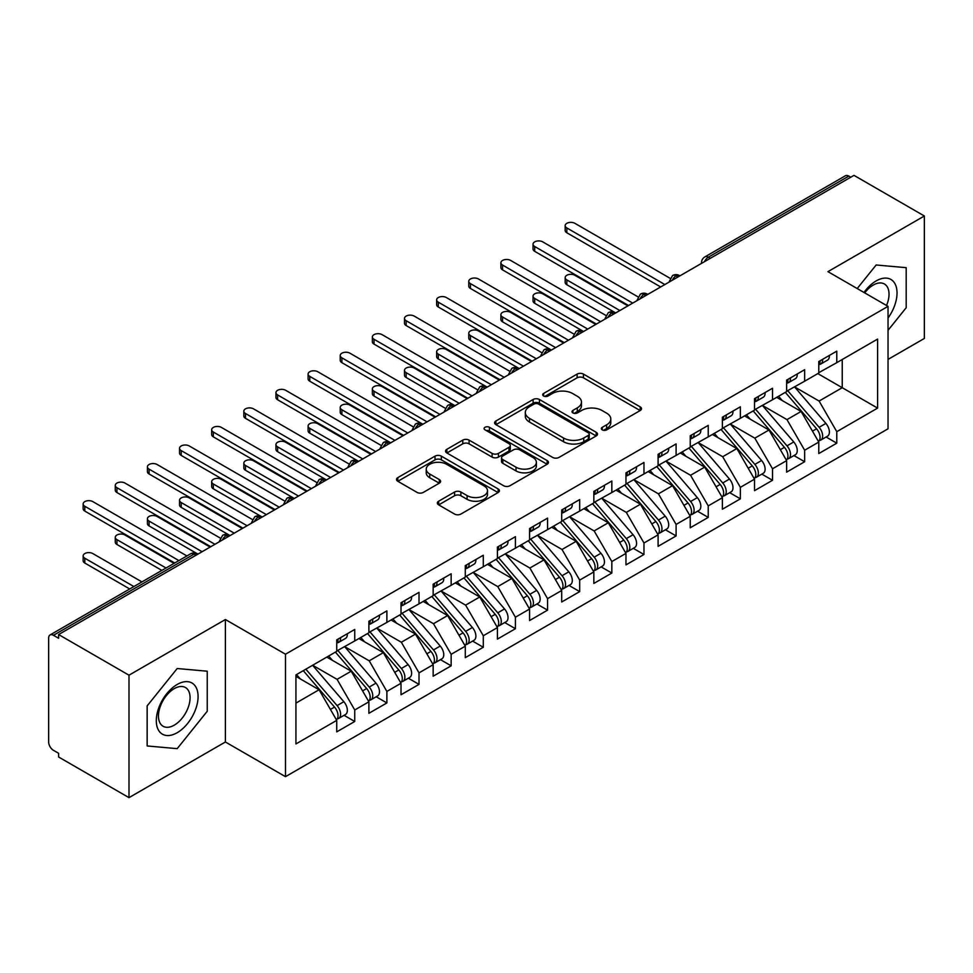 <?xml version="1.0" encoding="UTF-8"?>
<svg xmlns="http://www.w3.org/2000/svg" width="973" height="973" viewBox="0 0 973 973"><rect width="100%" height="100%" fill="white"/><g stroke="black" fill="none" stroke-linecap="round" stroke-linejoin="round"><path stroke-width="1.46" d="M602.275 429.871A3.126 1.8 0 0 0 606.69 429.871L640.21 410.521A4.464 2.578 0 0 0 641.511 408.696A4.464 2.578 0 0 0 640.21 406.884L583.435 374.094A4.464 2.578 0 0 0 577.123 374.094L543.603 393.445A3.126 1.8 0 0 0 542.691 394.722A3.126 1.8 0 0 0 543.603 395.999A3.126 1.8 0 0 0 548.03 395.999L552.36 393.493A14.279 8.246 0 0 1 572.55 393.493L577.281 396.23A14.279 8.246 0 0 1 581.465 402.056A14.279 8.246 0 0 1 577.281 407.882L572.939 410.387A3.126 1.8 0 0 0 572.027 411.664A3.126 1.8 0 0 0 572.939 412.941A3.126 1.8 0 0 0 577.354 412.941L581.696 410.436A14.279 8.246 0 0 1 601.886 410.436L606.617 413.16A14.279 8.246 0 0 1 610.801 418.986A14.279 8.246 0 0 1 606.617 424.824L602.275 427.317A3.126 1.8 0 0 0 601.363 428.594A3.126 1.8 0 0 0 602.275 429.871L602.275 427.317M438.653 501.217A4.464 2.578 0 0 0 437.339 503.041A4.464 2.578 0 0 0 438.653 504.853L454.573 514.06A4.464 2.578 0 0 0 460.886 514.06L498.103 492.569A4.464 2.578 0 0 0 499.417 490.745A4.464 2.578 0 0 0 498.103 488.92L441.328 456.142A4.464 2.578 0 0 0 435.016 456.142L397.799 477.634A4.464 2.578 0 0 0 396.498 479.458A4.464 2.578 0 0 0 397.799 481.27L417.04 492.387A4.464 2.578 0 0 0 423.352 492.387L439.273 483.192A4.464 2.578 0 0 0 440.587 481.367A4.464 2.578 0 0 0 439.273 479.543L429.738 474.033A11.931 6.884 0 0 1 426.247 469.168A11.931 6.884 0 0 1 433.605 462.795A11.931 6.884 0 0 1 446.607 464.291L483.995 485.868A11.931 6.884 0 0 1 487.485 490.745A11.931 6.884 0 0 1 480.115 497.106A11.931 6.884 0 0 1 467.113 495.61L460.886 492.022A4.464 2.578 0 0 0 454.573 492.022L438.653 501.217L438.653 504.853M888.033 359.414L924.35 338.446L924.35 215.994L853.978 175.359L58.611 634.554L58.611 638.264L53.466 635.296A6.811 3.941 -120 0 0 50.061 634.955A6.811 3.941 -120 0 0 48.65 638.081L48.65 741.985A6.811 3.941 -120 0 0 53.466 750.329L58.611 753.297L58.611 757.006L128.995 797.641L225.395 741.985L285.49 776.673L285.49 654.221L225.395 619.521L128.995 675.189L58.611 634.554M924.35 215.994L827.938 271.649L888.033 306.349L285.49 654.221M552.676 457.419A4.464 2.578 0 0 0 558.989 457.419L596.206 435.928A4.464 2.578 0 0 0 597.519 434.104A4.464 2.578 0 0 0 596.206 432.28L539.431 399.502A4.464 2.578 0 0 0 533.119 399.502L495.902 420.993A4.464 2.578 0 0 0 494.588 422.817A4.464 2.578 0 0 0 495.902 424.642L552.676 457.419M486.269 430.553A3.126 1.8 0 0 1 489.431 430.99L489.431 427.281L547.154 460.606A4.464 2.578 0 0 1 548.468 462.43A4.464 2.578 0 0 1 547.154 464.243L509.937 485.734A4.464 2.578 0 0 1 503.625 485.734L446.85 452.956L446.85 449.307A4.464 2.578 0 0 0 445.537 451.131A4.464 2.578 0 0 0 446.85 452.956M446.85 449.307L462.783 440.112A4.464 2.578 0 0 1 469.083 440.112L492.119 453.406A4.464 2.578 0 0 0 498.419 453.406L508.988 447.312A4.464 2.578 0 0 0 510.302 445.488A4.464 2.578 0 0 0 508.988 443.664L485.016 429.823A3.126 1.8 0 0 1 484.104 428.558A3.126 1.8 0 0 1 486.026 426.892A3.126 1.8 0 0 1 489.431 427.281M285.49 776.673L888.033 428.801L888.033 306.349M817.819 373.608L877.597 408.113L877.597 339.091L836.78 362.661L836.78 351.156L818.78 361.542L818.78 373.048L804.647 381.209L804.647 369.704L786.646 380.09L786.646 391.596L772.513 399.757L772.513 388.263L754.513 398.65L754.513 410.156L740.368 418.317L740.368 406.811L722.38 417.198L722.38 428.704L708.235 436.865L708.235 425.371L690.246 435.758L690.246 447.264L676.101 455.425L676.101 443.919L658.101 454.306L658.101 465.812L643.968 473.973L643.968 462.467L625.967 472.866L625.967 484.372L611.835 492.533L611.835 481.027L593.834 491.414L593.834 502.919L579.689 511.08L579.689 499.575L561.701 509.974L561.701 521.467L547.556 529.64L547.556 518.135L529.567 528.521L529.567 540.027L515.422 548.188L515.422 536.682L497.422 547.081L497.422 558.575L483.289 566.748L483.289 555.242L465.289 565.629L465.289 577.135L451.156 585.296L451.156 573.79L433.155 584.177L433.155 595.683L419.01 603.856L419.01 592.35L401.022 602.737L401.022 614.243L386.877 622.404L386.877 610.898L368.889 621.285L368.889 632.791L354.744 640.952L354.744 629.458L336.743 639.845L336.743 651.351L295.938 674.909L295.938 743.931L336.743 720.361L319.071 689.748L295.938 676.393M877.597 408.113L836.78 431.671L819.108 401.058L794.686 386.962M826.101 437.011L836.78 443.177L836.78 431.671M836.78 443.177L818.78 453.564L818.78 442.07L804.647 450.231L786.975 419.618L762.54 405.51M793.968 455.571L804.647 461.737L804.647 450.231M804.647 461.737L786.646 472.124L786.646 460.618L772.513 468.779L754.829 438.166L730.407 424.07M761.823 474.119L772.513 480.285L772.513 468.779M772.513 480.285L754.513 490.672L754.513 479.166L740.368 487.339L722.696 456.726L698.273 442.618M729.689 492.666L740.368 498.833L740.368 487.339M740.368 498.833L722.38 509.232L722.38 497.726L708.235 505.887L690.562 475.274L666.14 461.178M697.556 511.226L708.235 517.393L708.235 505.887M708.235 517.393L690.246 527.78L690.246 516.274L676.101 524.447L658.429 493.834L634.007 479.725M665.423 529.774L676.101 535.941L676.101 524.447M676.101 535.941L658.101 546.34L658.101 534.834L643.968 542.995L626.296 512.382L601.861 498.285M633.289 548.334L643.968 554.501L643.968 542.995M643.968 554.501L625.967 564.887L625.967 553.382L611.835 561.555L594.15 530.93L569.728 516.833M601.144 566.882L611.835 573.048L611.835 561.555M611.835 573.048L593.834 583.447L593.834 571.942L579.689 580.103L562.017 549.49L537.595 535.393L568.791 571.832L562.041 575.724A9.085 5.242 60 0 1 565.556 584.359A9.085 5.242 60 0 1 563.671 588.519A9.085 5.242 60 0 1 562.199 588.945M569.01 585.442L579.689 591.608L579.689 580.103M579.689 591.608L561.701 601.995L561.701 590.489L547.556 598.65L529.884 568.037L505.461 553.941M536.877 603.99L547.556 610.156L547.556 598.65M547.556 610.156L529.567 620.555L529.567 609.049L515.422 617.21L497.75 586.597L473.328 572.501L504.525 608.928L497.775 612.832A9.085 5.242 60 0 1 501.277 621.467A9.085 5.242 60 0 1 499.404 625.627A9.085 5.242 60 0 1 497.933 626.053M504.744 622.55L515.422 628.716L515.422 617.21M515.422 628.716L497.422 639.103L497.422 627.597L483.289 635.758L465.617 605.145L441.183 591.049M472.61 641.098L483.289 647.264L483.289 635.758M483.289 647.264L465.289 657.651L465.289 646.157L451.156 654.318L433.471 623.705L409.049 609.597M440.465 659.658L451.156 665.824L451.156 654.318M451.156 665.824L433.155 676.211L433.155 664.705L419.01 672.866L401.338 642.253L376.916 628.157M408.332 678.205L419.01 684.372L419.01 672.866M419.01 684.372L401.022 694.758L401.022 683.265L386.877 691.426L369.205 660.813L344.783 646.704M376.198 696.765L386.877 702.932L386.877 691.426M386.877 702.932L368.889 713.318L368.889 701.813L354.744 709.974L337.072 679.361L312.649 665.264M344.065 715.313L354.744 721.48L354.744 709.974M354.744 721.48L336.743 731.866L336.743 720.361M336.743 650.973L354.744 640.952M295.938 703.114L319.071 689.748M368.889 632.426L386.877 622.404M337.072 679.361L351.204 671.2L326.782 657.103M368.889 701.813L351.204 671.2M401.022 613.866L419.01 603.856M369.205 660.813L383.35 652.652L358.915 638.543M401.022 683.265L383.35 652.652M433.155 595.318L451.156 585.296M401.338 642.253L415.483 634.092L391.061 619.996M433.155 664.705L415.483 634.092M465.289 576.758L483.289 566.748M433.471 623.705L447.616 615.544L423.194 601.436M465.289 646.157L447.616 615.544M497.422 558.21L515.422 548.188M465.617 605.145L479.75 596.984L455.328 582.888M497.422 627.597L479.75 596.984M529.567 539.65L547.556 529.64M497.75 586.597L511.883 578.436L487.461 564.328M529.567 609.049L511.883 578.436M561.701 521.102L579.689 511.08M529.884 568.037L544.029 559.876L519.594 545.78M561.701 590.489L544.029 559.876M593.834 502.555L611.835 492.533M562.017 549.49L576.162 541.329L551.74 527.22M593.834 571.942L576.162 541.329M625.967 483.995L643.968 473.973M594.15 530.93L608.295 522.769L583.873 508.672M625.967 553.382L608.295 522.769M658.101 465.447L676.101 455.425M626.296 512.382L640.429 504.221L616.006 490.112M658.101 534.834L640.429 504.221M690.246 446.887L708.235 436.865M658.429 493.834L672.562 485.661L648.14 471.564M690.246 516.274L672.562 485.661M722.38 428.339L740.368 418.317M690.562 475.274L704.707 467.113L680.273 453.017M722.38 497.726L704.707 467.113M754.513 409.779L772.513 399.757M722.696 456.726L736.841 448.553L712.418 434.457M754.513 479.166L736.841 448.553M786.646 391.231L804.647 381.209M754.829 438.166L768.974 430.005L744.552 415.909M786.646 460.618L768.974 430.005M850.755 177.208L848.833 176.101L708.32 257.225L710.241 258.344M704.464 261.676A6.811 3.941 120 0 1 708.32 257.225A6.811 3.941 60 0 0 704.914 256.884L845.428 175.76A6.811 3.941 60 0 1 848.833 176.101M818.78 372.671L836.78 362.661M819.108 401.058L842.241 387.704L842.241 359.499L877.597 339.091M786.975 419.618L801.107 411.457L776.685 397.349M818.78 442.07L801.107 411.457M128.995 675.189L128.995 797.641M876.15 264.984L857.201 288.543L876.15 264.984L906.191 267.672L876.15 264.984M906.191 307.736L906.191 267.672L906.191 307.736L888.033 330.321L906.191 307.736M225.395 741.985L225.395 619.521M207.237 711.263L207.237 671.2L177.195 668.524L147.142 705.899L147.142 745.963L177.195 748.651L207.237 711.263L177.195 748.651L147.142 745.963L147.142 705.899L177.195 668.524L207.237 671.2L207.237 711.263M677.95 276.989L676.016 275.87A6.811 3.941 -120 0 0 672.611 275.529A6.811 3.941 -120 0 0 672.538 275.578L669.363 281.343A6.811 3.941 0 0 0 669.436 281.902M645.817 295.537L643.883 294.43A6.811 3.941 -120 0 0 640.477 294.089A6.811 3.941 -120 0 0 640.392 294.138L637.23 299.891A6.811 3.941 0 0 0 637.291 300.45M613.683 314.097L611.749 312.978A6.811 3.941 -120 0 0 608.344 312.637A6.811 3.941 -120 0 0 608.259 312.686L605.084 318.451A6.811 3.941 0 0 0 605.157 319.01M581.538 332.644L579.616 331.538A6.811 3.941 -120 0 0 576.211 331.197A6.811 3.941 -120 0 0 576.125 331.246L572.951 336.999A6.811 3.941 0 0 0 573.024 337.558M549.404 351.204L547.483 350.085A6.811 3.941 -120 0 0 544.065 349.745A6.811 3.941 -120 0 0 543.992 349.794L540.818 355.559A6.811 3.941 0 0 0 540.891 356.118M517.271 369.752L515.337 368.633A6.811 3.941 -120 0 0 511.932 368.305A6.811 3.941 -120 0 0 511.859 368.353L508.684 374.106A6.811 3.941 0 0 0 508.757 374.666M485.138 388.3L483.204 387.193A6.811 3.941 -120 0 0 479.798 386.853A6.811 3.941 -120 0 0 479.713 386.901L476.551 392.666A6.811 3.941 0 0 0 476.612 393.226M453.004 406.86L451.071 405.741A6.811 3.941 -120 0 0 447.665 405.413A6.811 3.941 -120 0 0 447.58 405.461L444.406 411.214A6.811 3.941 0 0 0 444.479 411.774M420.859 425.408L418.937 424.301A6.811 3.941 -120 0 0 415.532 423.96A6.811 3.941 -120 0 0 415.447 424.009L412.272 429.774A6.811 3.941 0 0 0 412.345 430.334M388.726 443.968L386.804 442.849A6.811 3.941 -120 0 0 383.386 442.52A6.811 3.941 -120 0 0 383.313 442.557L380.139 448.322A6.811 3.941 0 0 0 380.212 448.881M356.592 462.516L354.659 461.409A6.811 3.941 -120 0 0 351.253 461.068A6.811 3.941 -120 0 0 351.18 461.117L348.006 466.882A6.811 3.941 0 0 0 348.079 467.441M324.459 481.076L322.525 479.957A6.811 3.941 -120 0 0 319.12 479.616A6.811 3.941 -120 0 0 319.035 479.665L315.872 485.43A6.811 3.941 0 0 0 315.933 485.989M292.314 499.623L290.392 498.517A6.811 3.941 -120 0 0 286.986 498.176A6.811 3.941 -120 0 0 286.901 498.225L283.727 503.99A6.811 3.941 0 0 0 283.8 504.549M260.18 518.183L258.259 517.064A6.811 3.941 -120 0 0 254.853 516.724A6.811 3.941 -120 0 0 254.768 516.772L251.593 522.537A6.811 3.941 0 0 0 251.666 523.097M228.047 536.731L226.125 535.624A6.811 3.941 -120 0 0 222.708 535.284A6.811 3.941 -120 0 0 222.635 535.332L219.46 541.085A6.811 3.941 0 0 0 219.533 541.645M603.528 430.309L606.617 428.534A14.279 8.246 0 0 0 610.801 422.708L610.801 418.986M581.465 402.056L581.465 405.765A14.279 8.246 0 0 1 577.281 411.591L574.192 413.379M640.149 410.557L583.435 377.816A4.464 2.578 0 0 0 577.123 377.816L544.856 396.437M596.145 435.965L539.431 403.211A4.464 2.578 0 0 0 533.119 403.211L495.962 424.666M588.324 435.381A3.126 1.8 0 0 0 589.237 434.104A3.126 1.8 0 0 0 588.324 432.827L538.483 404.063A3.126 1.8 0 0 0 534.068 404.063L529.494 406.702A14.279 8.246 0 0 0 525.311 412.528A14.279 8.246 0 0 0 529.494 418.354L563.562 438.02A14.279 8.246 0 0 0 583.751 438.02L588.324 435.381L588.324 439.091A3.126 1.8 0 0 0 589.237 437.814L589.237 434.104M525.311 412.528L525.311 416.237A14.279 8.246 0 0 0 529.494 422.063L529.494 418.354M588.324 439.091L583.751 441.73A14.279 8.246 0 0 1 563.562 441.73L529.494 422.063M446.911 452.992L462.783 443.822L462.783 440.112M510.302 445.488L510.302 449.198A4.464 2.578 0 0 1 508.988 451.022L498.419 457.115A4.464 2.578 0 0 1 492.119 457.115L469.083 443.822A4.464 2.578 0 0 0 462.783 443.822M489.431 430.99L547.094 464.279M516.006 467.21A11.931 6.884 0 0 0 529.008 468.694A11.931 6.884 0 0 0 536.378 462.333A11.931 6.884 0 0 0 532.888 457.468L519.716 449.854A4.464 2.578 0 0 0 513.403 449.854L502.834 455.96A4.464 2.578 0 0 0 501.533 457.784A4.464 2.578 0 0 0 502.834 459.597L516.006 467.21L516.006 470.92A11.931 6.884 0 0 0 529.008 472.416A11.931 6.884 0 0 0 536.378 466.043L536.378 462.333M501.533 457.784L501.533 461.494A4.464 2.578 0 0 0 502.834 463.318L502.834 459.597M516.006 470.92L502.834 463.318M487.485 490.745L487.485 494.454A11.931 6.884 0 0 1 480.115 500.815A11.931 6.884 0 0 1 467.113 499.331L460.886 495.731A4.464 2.578 0 0 0 454.573 495.731L438.701 504.89M426.247 469.168L426.247 472.878A11.931 6.884 0 0 0 429.738 477.743L429.738 474.033M439.273 479.543L439.273 483.192L429.738 477.743M498.042 492.593L441.328 459.852A4.464 2.578 0 0 0 435.016 459.852L397.86 481.307M787.887 390.878L819.132 427.293A9.085 5.242 60 0 1 822.635 435.94A9.085 5.242 60 0 1 820.762 440.1L827.512 436.196A9.085 5.242 -120 0 0 829.385 432.036A9.085 5.242 -120 0 0 825.882 423.401L794.637 386.986M820.762 440.1A9.085 5.242 60 0 1 819.29 440.514M785.32 392.362L816.566 428.777A9.085 5.242 60 0 1 820.069 437.424A9.085 5.242 60 0 1 818.415 441.426M566.845 279.908L566.845 284.736A5.68 3.284 180 0 1 565.179 282.413L565.179 277.585A5.68 3.284 0 0 0 566.845 279.908L619.862 310.521M627.901 305.887L574.873 275.274A5.68 3.284 0 0 0 568.682 274.556A5.68 3.284 0 0 0 565.179 277.585M782.28 400.584L778.57 396.266M566.845 284.736L615.155 312.637A6.811 3.941 120 0 0 611.749 312.978A6.811 3.941 120 0 0 608.052 317.344M818.78 365.07A9.085 5.242 -120 0 0 820.069 361.36A9.085 5.242 -120 0 0 820.057 360.813M819.29 364.461A9.085 5.242 -120 0 0 820.762 364.036A9.085 5.242 -120 0 0 822.635 359.876A9.085 5.242 -120 0 0 822.623 359.329M829.373 355.425A9.085 5.242 60 0 1 829.385 355.984A9.085 5.242 60 0 1 827.512 360.144L820.762 364.036M670.081 278.29L574.873 223.316A5.68 3.284 -0 0 0 568.682 222.61A5.68 3.284 -0 0 0 565.179 225.639A5.68 3.284 -0 0 0 566.845 227.962L566.845 232.778A5.68 3.284 180 0 1 565.179 230.467L565.179 225.639M660.679 286.962L566.845 232.778M664.851 284.542L566.845 227.962M755.753 409.438L786.999 445.853A9.085 5.242 60 0 1 790.502 454.488A9.085 5.242 60 0 1 788.616 458.648L795.367 454.756A9.085 5.242 -120 0 0 797.252 450.596A9.085 5.242 -120 0 0 793.749 441.949L762.504 405.534M788.616 458.648A9.085 5.242 60 0 1 787.157 459.074M753.187 410.922L784.42 447.337A9.085 5.242 60 0 1 787.935 455.972A9.085 5.242 60 0 1 786.281 459.986M534.7 298.456L534.7 303.284A5.68 3.284 180 0 1 533.034 300.961L533.034 296.145A5.68 3.284 0 0 0 534.7 298.456L587.728 329.069M595.756 324.435L542.739 293.822A5.68 3.284 0 0 0 536.549 293.116A5.68 3.284 0 0 0 533.034 296.145M750.147 419.132L746.437 414.814M534.7 303.284L583.022 331.197A6.811 3.941 120 0 0 579.616 331.538A6.811 3.941 120 0 0 575.919 335.892M723.62 427.986L754.853 464.401A9.085 5.242 60 0 1 758.368 473.036A9.085 5.242 60 0 1 756.483 477.208L763.233 473.304A9.085 5.242 -120 0 0 765.119 469.144A9.085 5.242 -120 0 0 761.604 460.509L730.37 424.094M756.483 477.208A9.085 5.242 60 0 1 755.012 477.621M721.054 429.47L752.287 465.885A9.085 5.242 60 0 1 755.802 474.52A9.085 5.242 60 0 1 754.148 478.534M502.567 317.016L502.567 321.844A5.68 3.284 180 0 1 500.9 319.521L500.9 314.693A5.68 3.284 0 0 0 502.567 317.016L555.595 347.629M563.622 342.995L510.606 312.382A5.68 3.284 0 0 0 504.415 311.664A5.68 3.284 0 0 0 500.9 314.693M718.001 437.68L714.304 433.362M502.567 321.844L550.888 349.745A6.811 3.941 120 0 0 547.483 350.085A6.811 3.941 120 0 0 543.785 354.452M691.487 446.546L722.72 482.961A9.085 5.242 60 0 1 726.235 491.596A9.085 5.242 60 0 1 724.35 495.756L731.1 491.864A9.085 5.242 -120 0 0 732.985 487.704A9.085 5.242 -120 0 0 729.47 479.057L698.237 442.642M724.35 495.756A9.085 5.242 60 0 1 722.878 496.181M688.908 448.03L720.154 484.445A9.085 5.242 60 0 1 723.657 493.08A9.085 5.242 60 0 1 722.015 497.094M470.433 335.563L470.433 340.392A5.68 3.284 180 0 1 468.767 338.069L468.767 333.252A5.68 3.284 0 0 0 470.433 335.563L523.45 366.176M531.489 361.542L478.461 330.929A5.68 3.284 0 0 0 472.27 330.224A5.68 3.284 0 0 0 468.767 333.252M685.868 456.24L682.17 451.922M470.433 340.392L518.755 368.305A6.811 3.941 120 0 0 515.337 368.633A6.811 3.941 120 0 0 511.64 373M659.353 465.094L690.587 501.509A9.085 5.242 60 0 1 694.102 510.144A9.085 5.242 60 0 1 692.217 514.303L698.967 510.411A9.085 5.242 -120 0 0 700.84 506.252A9.085 5.242 -120 0 0 697.337 497.617L666.091 461.202M692.217 514.303A9.085 5.242 60 0 1 690.745 514.729M656.775 466.578L688.02 502.992A9.085 5.242 60 0 1 691.523 511.628A9.085 5.242 60 0 1 689.869 515.641M438.3 354.123L438.3 358.94A5.68 3.284 180 0 1 436.634 356.629L436.634 351.8A5.68 3.284 0 0 0 438.3 354.123L491.316 384.736M499.356 380.09L446.327 349.477A5.68 3.284 0 0 0 440.137 348.772A5.68 3.284 0 0 0 436.634 351.8M653.734 474.788L650.025 470.47M438.3 358.94L487.145 387.145M786.646 383.63A9.085 5.242 -120 0 0 787.935 379.92A9.085 5.242 -120 0 0 787.911 379.361M787.157 383.021A9.085 5.242 -120 0 0 788.616 382.596A9.085 5.242 -120 0 0 790.502 378.436A9.085 5.242 -120 0 0 790.49 377.877M797.24 373.985A9.085 5.242 60 0 1 797.252 374.532A9.085 5.242 60 0 1 795.367 378.704L788.616 382.596M637.947 296.838L542.739 241.876A5.68 3.284 -0 0 0 536.549 241.158A5.68 3.284 -0 0 0 533.034 244.187A5.68 3.284 -0 0 0 534.7 246.51L534.7 251.338A5.68 3.284 180 0 1 533.034 249.015L533.034 244.187M628.534 305.51L534.7 251.338M632.718 303.102L534.7 246.51M754.513 402.177A9.085 5.242 -120 0 0 755.802 398.468A9.085 5.242 -120 0 0 755.778 397.921M755.012 401.569A9.085 5.242 -120 0 0 756.483 401.144A9.085 5.242 -120 0 0 758.368 396.984A9.085 5.242 -120 0 0 758.356 396.437M765.094 392.533A9.085 5.242 60 0 1 765.119 393.092A9.085 5.242 60 0 1 763.233 397.252L756.483 401.144M605.814 315.398L510.606 260.423A5.68 3.284 -0 0 0 504.415 259.718A5.68 3.284 -0 0 0 500.9 262.746A5.68 3.284 -0 0 0 502.567 265.07L502.567 269.886A5.68 3.284 180 0 1 500.9 267.575L500.9 262.746M596.4 324.07L502.567 269.886M600.584 321.649L502.567 265.07M722.38 420.737A9.085 5.242 -120 0 0 723.657 417.028A9.085 5.242 -120 0 0 723.644 416.468M722.878 420.117A9.085 5.242 -120 0 0 724.35 419.704A9.085 5.242 -120 0 0 726.235 415.544A9.085 5.242 -120 0 0 726.211 414.985M732.961 411.093A9.085 5.242 60 0 1 732.985 411.64A9.085 5.242 60 0 1 731.1 415.799L724.35 419.704M573.681 333.946L478.461 278.983A5.68 3.284 -0 0 0 472.27 278.266A5.68 3.284 -0 0 0 468.767 281.294A5.68 3.284 -0 0 0 470.433 283.617L470.433 288.446A5.68 3.284 180 0 1 468.767 286.123L468.767 281.294M564.267 342.618L470.433 288.446M568.451 340.209L470.433 283.617M690.246 439.285A9.085 5.242 -120 0 0 691.523 435.576A9.085 5.242 -120 0 0 691.511 435.028M690.745 438.677A9.085 5.242 -120 0 0 692.217 438.251A9.085 5.242 -120 0 0 694.102 434.092A9.085 5.242 -120 0 0 694.077 433.544M700.828 429.64A9.085 5.242 60 0 1 700.84 430.2A9.085 5.242 60 0 1 698.967 434.359L692.217 438.251M541.535 352.506L446.327 297.531A5.68 3.284 -0 0 0 440.137 296.826A5.68 3.284 -0 0 0 436.634 299.854A5.68 3.284 -0 0 0 438.3 302.177L438.3 306.994A5.68 3.284 180 0 1 436.634 304.671L436.634 299.854M532.134 361.165L438.3 306.994M536.305 358.757L438.3 302.177M888.033 318.013A29.543 17.052 120 0 0 896.084 286.342A29.543 17.052 120 0 0 876.15 280.929A29.543 17.052 120 0 0 863.988 292.459M886.549 305.486A22.367 12.917 120 0 0 884.396 283.982A22.367 12.917 120 0 0 873.219 285.089A22.367 12.917 120 0 0 864.705 292.873M177.195 732.705A29.543 17.052 120 0 0 198.078 696.522A29.543 17.052 120 0 0 177.195 684.469A29.543 17.052 120 0 0 156.3 720.64A29.543 17.052 120 0 0 177.195 732.705M174.264 725.153A22.367 12.917 120 0 0 188.871 705.449A22.367 12.917 120 0 0 185.442 687.522A22.367 12.917 120 0 0 174.264 688.629A22.367 12.917 120 0 0 159.657 708.344A22.367 12.917 120 0 0 163.087 726.259A22.367 12.917 120 0 0 174.264 725.153M627.208 483.654L658.453 520.069A9.085 5.242 60 0 1 661.956 528.704A9.085 5.242 60 0 1 660.083 532.863L666.833 528.971A9.085 5.242 -120 0 0 668.706 524.8A9.085 5.242 -120 0 0 665.204 516.164L633.958 479.75M660.083 532.863A9.085 5.242 60 0 1 658.612 533.289M624.642 485.138L655.887 521.552A9.085 5.242 60 0 1 659.39 530.188A9.085 5.242 60 0 1 657.736 534.201M406.155 372.671L406.155 377.5A5.68 3.284 180 0 1 404.5 375.177L404.5 370.36A5.68 3.284 0 0 0 406.155 372.671L459.183 403.284M467.222 398.65L414.194 368.037A5.68 3.284 0 0 0 408.003 367.332A5.68 3.284 0 0 0 404.5 370.36M621.601 493.347L617.891 489.03M406.155 377.5L454.476 405.413A6.811 3.941 120 0 0 451.071 405.741A6.811 3.941 120 0 0 447.373 410.107M658.101 457.845A9.085 5.242 -120 0 0 659.39 454.136A9.085 5.242 -120 0 0 659.378 453.576M658.612 457.225A9.085 5.242 -120 0 0 660.083 456.811A9.085 5.242 -120 0 0 661.956 452.652A9.085 5.242 -120 0 0 661.944 452.092M668.694 448.2A9.085 5.242 60 0 1 668.706 448.748A9.085 5.242 60 0 1 666.833 452.907L660.083 456.811M509.402 371.054L414.194 316.091A5.68 3.284 -0 0 0 408.003 315.374A5.68 3.284 -0 0 0 404.5 318.402A5.68 3.284 -0 0 0 406.155 320.725L406.155 325.554A5.68 3.284 180 0 1 404.5 323.231L404.5 318.402M500 379.725L406.155 325.554M504.172 377.317L406.155 320.725M595.075 502.202L626.32 538.616A9.085 5.242 60 0 1 629.823 547.252A9.085 5.242 60 0 1 627.938 551.411L634.688 547.519A9.085 5.242 -120 0 0 636.573 543.36A9.085 5.242 -120 0 0 633.07 534.724L601.825 498.31M627.938 551.411A9.085 5.242 60 0 1 626.466 551.837M592.508 503.686L623.742 540.1A9.085 5.242 60 0 1 627.257 548.736A9.085 5.242 60 0 1 625.603 552.749M374.021 391.231L374.021 396.047A5.68 3.284 180 0 1 372.355 393.737L372.355 388.908A5.68 3.284 0 0 0 374.021 391.231L427.05 421.844M435.077 417.198L382.061 386.585A5.68 3.284 0 0 0 375.87 385.88A5.68 3.284 0 0 0 372.355 388.908M589.468 511.895L585.758 507.578M374.021 396.047L422.866 424.252M562.941 520.75L594.175 557.164A9.085 5.242 60 0 1 597.69 565.812A9.085 5.242 60 0 1 595.804 569.971L602.555 566.067A9.085 5.242 -120 0 0 604.44 561.908A9.085 5.242 -120 0 0 600.925 553.272L569.692 516.858M595.804 569.971A9.085 5.242 60 0 1 594.333 570.385M560.375 522.233L591.608 558.648A9.085 5.242 60 0 1 595.123 567.295A9.085 5.242 60 0 1 593.469 571.309M341.888 409.779L341.888 414.607A5.68 3.284 180 0 1 340.222 412.284L340.222 407.468A5.68 3.284 0 0 0 341.888 409.779L394.916 440.392M402.944 435.758L349.927 405.145A5.68 3.284 0 0 0 343.737 404.427A5.68 3.284 0 0 0 340.222 407.468M557.322 530.455L553.625 526.138M341.888 414.607L390.209 442.52A6.811 3.941 120 0 0 386.804 442.849A6.811 3.941 120 0 0 383.107 447.215M563.671 588.519L570.421 584.627A9.085 5.242 -120 0 0 572.306 580.467A9.085 5.242 -120 0 0 568.791 571.832M528.23 540.793L559.475 577.208A9.085 5.242 60 0 1 562.978 585.843A9.085 5.242 60 0 1 561.336 589.857M309.755 428.339L309.755 433.155A5.68 3.284 180 0 1 308.088 430.844L308.088 426.016A5.68 3.284 0 0 0 309.755 428.339L362.771 458.952M370.81 454.306L317.782 423.693A5.68 3.284 0 0 0 311.591 422.987A5.68 3.284 0 0 0 308.088 426.016M525.189 549.003L521.492 544.685M309.755 433.155L358.076 461.068A6.811 3.941 120 0 0 354.659 461.409A6.811 3.941 120 0 0 350.961 465.763M530.808 539.31L562.041 575.724M625.967 476.393A9.085 5.242 -120 0 0 627.257 472.683A9.085 5.242 -120 0 0 627.232 472.136M626.466 475.785A9.085 5.242 -120 0 0 627.938 475.359A9.085 5.242 -120 0 0 629.823 471.2A9.085 5.242 -120 0 0 629.811 470.64M636.561 466.748A9.085 5.242 60 0 1 636.573 467.308A9.085 5.242 60 0 1 634.688 471.467L627.938 475.359M477.269 389.614L382.061 334.639A5.68 3.284 -0 0 0 375.87 333.934A5.68 3.284 -0 0 0 372.355 336.962A5.68 3.284 -0 0 0 374.021 339.273L374.021 344.101A5.68 3.284 180 0 1 372.355 341.778L372.355 336.962M467.855 398.273L374.021 344.101M472.039 395.865L374.021 339.273M593.834 494.953A9.085 5.242 -120 0 0 595.123 491.243A9.085 5.242 -120 0 0 595.099 490.684M594.333 494.333A9.085 5.242 -120 0 0 595.804 493.919A9.085 5.242 -120 0 0 597.69 489.76A9.085 5.242 -120 0 0 597.677 489.2M604.415 485.308A9.085 5.242 60 0 1 604.44 485.855A9.085 5.242 60 0 1 602.555 490.015L595.804 493.919M445.135 408.161L349.927 353.199A5.68 3.284 -0 0 0 343.737 352.481A5.68 3.284 -0 0 0 340.222 355.51A5.68 3.284 -0 0 0 341.888 357.833L341.888 362.661A5.68 3.284 180 0 1 340.222 360.338L340.222 355.51M435.722 416.833L341.888 362.661M439.905 414.425L341.888 357.833M561.701 513.501A9.085 5.242 -120 0 0 562.978 509.791A9.085 5.242 -120 0 0 562.966 509.232M562.199 512.893A9.085 5.242 -120 0 0 563.671 512.467A9.085 5.242 -120 0 0 565.556 508.307A9.085 5.242 -120 0 0 565.532 507.748M572.282 503.856A9.085 5.242 60 0 1 572.306 504.415A9.085 5.242 60 0 1 570.421 508.575L563.671 512.467M413.002 426.721L317.782 371.747A5.68 3.284 -0 0 0 311.591 371.041A5.68 3.284 -0 0 0 308.088 374.07A5.68 3.284 -0 0 0 309.755 376.381L309.755 381.209A5.68 3.284 180 0 1 308.088 378.886L308.088 374.07M403.588 435.381L309.755 381.209M407.772 432.973L309.755 376.381M498.675 557.857L529.908 594.272A9.085 5.242 60 0 1 533.423 602.919A9.085 5.242 60 0 1 531.538 607.079L538.288 603.175A9.085 5.242 -120 0 0 540.161 599.015A9.085 5.242 -120 0 0 536.658 590.38L505.413 553.965M531.538 607.079A9.085 5.242 60 0 1 530.066 607.493M496.096 559.341L527.342 595.756A9.085 5.242 60 0 1 530.844 604.403A9.085 5.242 60 0 1 529.19 608.417M277.621 446.887L277.621 451.715A5.68 3.284 180 0 1 275.955 449.392L275.955 444.564A5.68 3.284 0 0 0 277.621 446.887L330.638 477.5M338.677 472.866L285.648 442.253A5.68 3.284 0 0 0 279.458 441.535A5.68 3.284 0 0 0 275.955 444.564M493.056 567.563L489.346 563.245M277.621 451.715L325.931 479.616A6.811 3.941 120 0 0 322.525 479.957A6.811 3.941 120 0 0 318.828 484.323M529.567 532.061A9.085 5.242 -120 0 0 530.844 528.351A9.085 5.242 -120 0 0 530.832 527.792M530.066 531.44A9.085 5.242 -120 0 0 531.538 531.027A9.085 5.242 -120 0 0 533.423 526.855A9.085 5.242 -120 0 0 533.399 526.308M540.149 522.416A9.085 5.242 60 0 1 540.161 522.963A9.085 5.242 60 0 1 538.288 527.123L531.538 531.027M380.857 445.269L285.648 390.295A5.68 3.284 -0 0 0 279.458 389.589A5.68 3.284 -0 0 0 275.955 392.618A5.68 3.284 -0 0 0 277.621 394.941L277.621 399.757A5.68 3.284 180 0 1 275.955 397.446L275.955 392.618M371.455 453.941L277.621 399.757M375.627 451.521L277.621 394.941M499.404 625.627L506.142 621.735A9.085 5.242 -120 0 0 508.028 617.575A9.085 5.242 -120 0 0 504.525 608.928M463.963 577.901L495.208 614.316A9.085 5.242 60 0 1 498.711 622.951A9.085 5.242 60 0 1 497.057 626.965M245.476 465.447L245.476 470.263A5.68 3.284 180 0 1 243.822 467.952L243.822 463.124A5.68 3.284 0 0 0 245.476 465.447L298.504 496.06M306.544 491.414L253.515 460.801A5.68 3.284 0 0 0 247.324 460.095A5.68 3.284 0 0 0 243.822 463.124M460.922 586.111L457.213 581.793M245.476 470.263L293.797 498.176A6.811 3.941 120 0 0 290.392 498.517A6.811 3.941 120 0 0 286.694 502.871M466.529 576.417L497.775 612.832M497.422 550.609A9.085 5.242 -120 0 0 498.711 546.899A9.085 5.242 -120 0 0 498.699 546.34M497.933 550A9.085 5.242 -120 0 0 499.404 549.575A9.085 5.242 -120 0 0 501.277 545.415A9.085 5.242 -120 0 0 501.265 544.856M508.015 540.964A9.085 5.242 60 0 1 508.028 541.523A9.085 5.242 60 0 1 506.142 545.683L499.404 549.575M348.723 463.817L253.515 408.855A5.68 3.284 -0 0 0 247.324 408.137A5.68 3.284 -0 0 0 243.822 411.178A5.68 3.284 -0 0 0 245.476 413.489L245.476 418.317A5.68 3.284 180 0 1 243.822 415.994L243.822 411.178M339.322 472.489L245.476 418.317M343.493 470.081L245.476 413.489M434.396 594.965L465.641 631.38A9.085 5.242 60 0 1 469.144 640.027A9.085 5.242 60 0 1 467.259 644.187L474.009 640.283A9.085 5.242 -120 0 0 475.894 636.123A9.085 5.242 -120 0 0 472.392 627.488L441.146 591.073M467.259 644.187A9.085 5.242 60 0 1 465.787 644.6M431.83 596.449L463.063 632.864A9.085 5.242 60 0 1 466.578 641.511A9.085 5.242 60 0 1 464.924 645.525M213.342 483.995L213.342 488.823A5.68 3.284 180 0 1 211.676 486.5L211.676 481.671A5.68 3.284 0 0 0 213.342 483.995L266.371 514.608M274.398 509.974L221.382 479.361A5.68 3.284 0 0 0 215.191 478.643A5.68 3.284 0 0 0 211.676 481.671M428.777 604.671L425.079 600.353M213.342 488.823L261.664 516.724A6.811 3.941 120 0 0 258.259 517.064A6.811 3.941 120 0 0 254.561 521.431M465.289 569.169A9.085 5.242 -120 0 0 466.578 565.447A9.085 5.242 -120 0 0 466.554 564.899M465.787 568.548A9.085 5.242 -120 0 0 467.259 568.135A9.085 5.242 -120 0 0 469.144 563.963A9.085 5.242 -120 0 0 469.132 563.416M475.882 559.511A9.085 5.242 60 0 1 475.894 560.071A9.085 5.242 60 0 1 474.009 564.231L467.259 568.135M316.59 482.377L221.382 427.402A5.68 3.284 -0 0 0 215.191 426.697A5.68 3.284 -0 0 0 211.676 429.725A5.68 3.284 -0 0 0 213.342 432.048L213.342 436.865A5.68 3.284 180 0 1 211.676 434.554L211.676 429.725M307.176 491.049L213.342 436.865M311.36 488.628L213.342 432.048M402.263 613.525L433.496 649.94A9.085 5.242 60 0 1 437.011 658.575A9.085 5.242 60 0 1 435.126 662.735L441.876 658.843A9.085 5.242 -120 0 0 443.761 654.683A9.085 5.242 -120 0 0 440.246 646.036L409.013 609.621M435.126 662.735A9.085 5.242 60 0 1 433.654 663.16M399.696 615.009L430.93 651.424A9.085 5.242 60 0 1 434.445 660.059A9.085 5.242 60 0 1 432.79 664.072M181.209 502.555L181.209 507.371A5.68 3.284 180 0 1 179.543 505.048L179.543 500.231A5.68 3.284 0 0 0 181.209 502.555L234.238 533.168M242.265 528.521L189.249 497.908A5.68 3.284 0 0 0 183.058 497.203A5.68 3.284 0 0 0 179.543 500.231M396.643 623.219L392.946 618.901M181.209 507.371L229.531 535.284A6.811 3.941 120 0 0 226.125 535.624A6.811 3.941 120 0 0 222.428 539.979M433.155 587.716A9.085 5.242 -120 0 0 434.445 584.007A9.085 5.242 -120 0 0 434.42 583.447M433.654 587.108A9.085 5.242 -120 0 0 435.126 586.683A9.085 5.242 -120 0 0 437.011 582.523A9.085 5.242 -120 0 0 436.999 581.963M443.737 578.071A9.085 5.242 60 0 1 443.761 578.631A9.085 5.242 60 0 1 441.876 582.791L435.126 586.683M284.457 500.925L189.249 445.962A5.68 3.284 -0 0 0 183.058 445.245A5.68 3.284 -0 0 0 179.543 448.285A5.68 3.284 -0 0 0 181.209 450.596L181.209 455.425A5.68 3.284 180 0 1 179.543 453.102L179.543 448.285M275.043 509.597L181.209 455.425M279.227 507.188L181.209 450.596M370.129 632.073L401.363 668.487A9.085 5.242 60 0 1 404.877 677.123A9.085 5.242 60 0 1 402.992 681.295L409.742 677.39A9.085 5.242 -120 0 0 411.628 673.231A9.085 5.242 -120 0 0 408.113 664.595L376.879 628.181M402.992 681.295A9.085 5.242 60 0 1 401.521 681.708M367.551 633.557L398.796 669.971A9.085 5.242 60 0 1 402.299 678.619A9.085 5.242 60 0 1 400.657 682.62M149.076 521.102L149.076 525.931A5.68 3.284 180 0 1 147.41 523.608L147.41 518.779A5.68 3.284 0 0 0 149.076 521.102L202.092 551.715M210.132 547.081L157.103 516.468A5.68 3.284 0 0 0 150.912 515.751A5.68 3.284 0 0 0 147.41 518.779M364.51 641.779L360.813 637.461M149.076 525.931L197.92 554.124M401.022 606.264A9.085 5.242 -120 0 0 402.299 602.555A9.085 5.242 -120 0 0 402.287 602.007M401.521 605.656A9.085 5.242 -120 0 0 402.992 605.23A9.085 5.242 -120 0 0 404.877 601.071A9.085 5.242 -120 0 0 404.853 600.523M411.603 596.619A9.085 5.242 60 0 1 411.628 597.179A9.085 5.242 60 0 1 409.742 601.338L402.992 605.23M252.323 519.485L157.103 464.51A5.68 3.284 -0 0 0 150.912 463.805A5.68 3.284 -0 0 0 147.41 466.833A5.68 3.284 -0 0 0 149.076 469.156L149.076 473.973A5.68 3.284 180 0 1 147.41 471.662L147.41 466.833M242.909 528.157L149.076 473.973M247.093 525.736L149.076 469.156M337.996 650.633L369.229 687.047A9.085 5.242 60 0 1 372.744 695.683A9.085 5.242 60 0 1 370.859 699.842L377.609 695.95A9.085 5.242 -120 0 0 379.482 691.791A9.085 5.242 -120 0 0 375.979 683.143L344.734 646.729M370.859 699.842A9.085 5.242 60 0 1 369.387 700.268M335.417 652.117L366.663 688.531A9.085 5.242 60 0 1 370.166 697.167A9.085 5.242 60 0 1 368.512 701.18M116.942 539.65L116.942 544.479A5.68 3.284 180 0 1 115.276 542.156L115.276 537.339A5.68 3.284 0 0 0 116.942 539.65L166.042 568.001M174.07 563.367L124.97 535.016A5.68 3.284 0 0 0 118.779 534.311A5.68 3.284 0 0 0 115.276 537.339M332.377 660.326L328.667 656.009M116.942 544.479L161.859 570.409M368.889 624.824A9.085 5.242 -120 0 0 370.166 621.115A9.085 5.242 -120 0 0 370.154 620.555M369.387 624.216A9.085 5.242 -120 0 0 370.859 623.79A9.085 5.242 -120 0 0 372.744 619.631A9.085 5.242 -120 0 0 372.72 619.071M379.47 615.179A9.085 5.242 60 0 1 379.482 615.727A9.085 5.242 60 0 1 377.609 619.898L370.859 623.79M220.178 538.033L124.97 483.07A5.68 3.284 -0 0 0 118.779 482.353A5.68 3.284 -0 0 0 115.276 485.381A5.68 3.284 -0 0 0 116.942 487.704L116.942 492.533A5.68 3.284 180 0 1 115.276 490.21L115.276 485.381M210.776 546.704L116.942 492.533M214.948 544.296L116.942 487.704M305.85 669.181L337.096 705.595A9.085 5.242 60 0 1 340.599 714.231A9.085 5.242 60 0 1 338.726 718.402L345.464 714.498A9.085 5.242 -120 0 0 347.349 710.339A9.085 5.242 -120 0 0 343.846 701.703L312.601 665.289M338.726 718.402A9.085 5.242 60 0 1 337.254 718.816M303.284 670.665L334.517 707.079A9.085 5.242 60 0 1 338.032 715.714A9.085 5.242 60 0 1 336.378 719.728M84.797 558.21L84.797 563.039A5.68 3.284 180 0 1 83.143 560.716L83.143 555.887A5.68 3.284 0 0 0 84.797 558.21L133.897 586.561M141.936 581.915L92.836 553.576A5.68 3.284 0 0 0 86.646 552.859A5.68 3.284 0 0 0 83.143 555.887M300.243 678.874L296.534 674.557M84.797 563.039L129.725 588.969M336.743 643.372A9.085 5.242 -120 0 0 338.032 639.662A9.085 5.242 -120 0 0 338.02 639.115M337.254 642.764A9.085 5.242 -120 0 0 338.726 642.338A9.085 5.242 -120 0 0 340.599 638.179A9.085 5.242 -120 0 0 340.586 637.631M347.337 633.727A9.085 5.242 60 0 1 347.349 634.287A9.085 5.242 60 0 1 345.464 638.446L338.726 642.338M186.925 555.948L92.836 501.618A5.68 3.284 -0 0 0 86.646 500.913A5.68 3.284 -0 0 0 83.143 503.941A5.68 3.284 -0 0 0 84.797 506.264L84.797 511.08A5.68 3.284 180 0 1 83.143 508.77L83.143 503.941M174.714 562.99L84.797 511.08M178.886 560.582L84.797 506.264M195.914 555.291L193.98 554.172L53.466 635.296M197.908 554.136L197.397 553.832A6.811 3.941 120 0 0 193.98 554.172A6.811 3.941 -120 0 0 190.574 553.832L50.061 634.955M679.945 275.833L679.434 275.529A6.811 3.941 120 0 0 676.016 275.87A6.811 3.941 120 0 0 672.319 280.236M647.811 294.381L647.288 294.089A6.811 3.941 120 0 0 643.883 294.43A6.811 3.941 120 0 0 640.185 298.784M487.132 387.157L486.609 386.853A6.811 3.941 120 0 0 483.204 387.193A6.811 3.941 120 0 0 479.507 391.547M422.854 424.264L422.343 423.96A6.811 3.941 120 0 0 418.937 424.301A6.811 3.941 120 0 0 415.24 428.655M606.617 428.534L606.617 424.824M572.939 412.941L572.939 410.387M577.281 411.591L577.281 407.882M543.603 395.999L543.603 393.445M577.123 377.816L577.123 374.094M583.435 377.816L583.435 374.094M640.21 410.521L640.21 406.884M495.902 424.642L495.902 420.993M533.119 403.211L533.119 399.502M539.431 403.211L539.431 399.502M596.206 435.928L596.206 432.28M563.562 441.73L563.562 438.02M583.751 441.73L583.751 438.02M469.083 443.822L469.083 440.112M492.119 457.115L492.119 453.406M498.419 457.115L498.419 453.406M508.988 451.022L508.988 447.312M547.154 464.243L547.154 460.606M454.573 495.731L454.573 492.022M460.886 495.731L460.886 492.022M467.113 499.331L467.113 495.61M397.799 481.27L397.799 477.634M435.016 459.852L435.016 456.142M441.328 459.852L441.328 456.142M498.103 492.569L498.103 488.92M816.566 428.777L812.479 431.136M825.882 423.401L819.132 427.293M784.42 447.337L780.334 449.696M793.749 441.949L786.999 445.853M752.287 465.885L748.201 468.244M761.604 460.509L754.853 464.401M720.154 484.445L716.067 486.804M729.47 479.057L722.72 482.961M688.02 502.992L683.934 505.352M697.337 497.617L690.587 501.509M655.887 521.552L651.801 523.9M665.204 516.164L658.453 520.069M623.742 540.1L619.655 542.46M633.07 534.724L626.32 538.616M591.608 558.648L587.522 561.007M600.925 553.272L594.175 557.164M559.475 577.208L555.388 579.567M527.342 595.756L523.255 598.115M536.658 590.38L529.908 594.272M495.208 614.316L491.122 616.675M463.063 632.864L458.976 635.223M472.392 627.488L465.641 631.38M430.93 651.424L426.843 653.783M440.246 646.036L433.496 649.94M398.796 669.971L394.71 672.331M408.113 664.595L401.363 668.487M366.663 688.531L362.576 690.891M375.979 683.143L369.229 687.047M334.517 707.079L330.443 709.439M343.846 701.703L337.096 705.595M679.434 275.529A6.811 6.811 0 0 0 672.611 275.529M704.914 256.884A6.811 6.811 0 0 0 701.497 262.795M647.288 294.089A6.811 6.811 0 0 0 640.477 294.089M615.155 312.637A6.811 6.811 0 0 0 608.344 312.637M637.23 299.891L637.23 300.499M583.022 331.197A6.811 6.811 0 0 0 576.211 331.197M550.888 349.745A6.811 6.811 0 0 0 544.065 349.745M572.951 336.999L572.951 337.607M518.755 368.305A6.811 6.811 0 0 0 511.932 368.305M486.609 386.853A6.811 6.811 0 0 0 479.798 386.853M508.684 374.106L508.684 374.714M454.476 405.413A6.811 6.811 0 0 0 447.665 405.413M422.343 423.96A6.811 6.811 0 0 0 415.532 423.96M444.406 411.214L444.406 411.822M390.209 442.52A6.811 6.811 0 0 0 383.386 442.52M358.076 461.068A6.811 6.811 0 0 0 351.253 461.068M325.931 479.616A6.811 6.811 0 0 0 319.12 479.616M293.797 498.176A6.811 6.811 0 0 0 286.986 498.176M261.664 516.724A6.811 6.811 0 0 0 254.853 516.724M229.531 535.284A6.811 6.811 0 0 0 222.708 535.284M197.397 553.832A6.811 6.811 0 0 0 190.574 553.832M219.46 541.085L219.46 541.693"/></g></svg>
